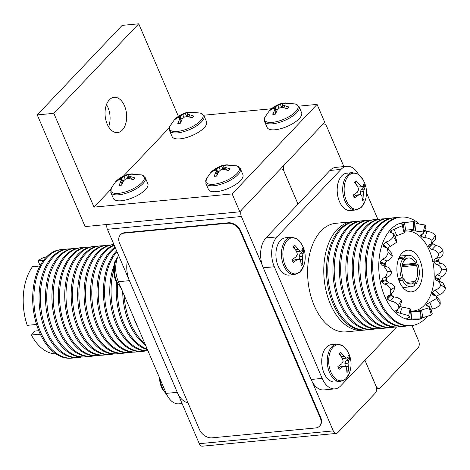 <?xml version="1.0" encoding="UTF-8"?>
<svg xmlns="http://www.w3.org/2000/svg" width="470" height="470" viewBox="0 0 470 470"><rect width="100%" height="100%" fill="white"/><g stroke="black" fill="none" stroke-linecap="round" stroke-linejoin="round"><path stroke-width="0.7" d="M106.496 104.61A17.707 10.734 -95.5 0 1 107.936 107.389A17.707 10.734 -95.5 0 1 108.623 126.853M107.189 124.074A17.707 10.734 -95.5 0 1 114.169 97.313A17.707 10.734 -95.5 0 1 124.509 105.809A17.707 10.734 -95.5 0 1 117.535 132.569A17.707 10.734 -95.5 0 1 107.189 124.074M239.829 211.794L232.168 193.928L94.029 207.123L53.827 113.329L37.253 114.909L85.111 226.575L239.829 211.794L324.735 122.271L317.074 104.405L298.738 106.155M53.827 113.329L138.732 23.8L122.159 25.38L37.253 114.909M232.168 193.928L317.074 104.405M271.49 108.758L203.692 115.232M94.029 207.123L110.632 189.616M123.481 176.068L169.341 127.711M178.394 116.337L138.732 23.8M333.283 430.896A5.235 3.173 84.5 0 0 336.338 433.405L202.341 446.2A5.235 3.173 -95.5 0 1 199.286 443.692L333.283 430.896L312.209 381.728M262.336 265.368L241.392 216.5L107.395 229.295A5.235 3.173 -95.5 0 1 106.919 224.49M336.338 433.405A5.235 3.173 84.5 0 0 337.754 432.659L375.301 393.073A5.235 3.173 84.5 0 0 375.947 385.905A5.235 3.173 84.5 0 0 379.002 388.414A5.235 3.173 84.5 0 0 380.418 387.674L417.965 348.082A5.235 3.173 84.5 0 0 418.611 340.914L412.026 325.551M364.973 360.302L375.947 385.905L364.973 360.302M284.227 164.982A5.235 3.173 84.5 0 0 284.056 171.515L298.033 204.115L284.056 171.515A5.235 3.173 84.5 0 0 281.001 169A5.235 3.173 84.5 0 0 280.138 169.294M241.562 209.967A5.235 3.173 84.5 0 0 241.392 216.5M199.286 443.692L107.395 229.295M117.694 284.297A54.52 33.041 84.5 0 0 124.109 323.942A54.52 33.041 84.5 0 0 147.216 349.046M115.326 247.802A54.52 33.041 84.5 0 0 111.584 251.139A54.52 33.041 84.5 0 0 100.844 313.766A54.52 33.041 84.5 0 0 136.711 351.936A54.52 33.041 84.5 0 0 139.285 351.519M115.068 247.208A54.52 33.041 84.5 0 0 110.321 251.256A54.52 33.041 84.5 0 0 99.581 313.889A54.52 33.041 84.5 0 0 135.448 352.054L136.711 351.936M114.281 245.369A54.52 33.041 84.5 0 0 105.139 251.756A54.52 33.041 84.5 0 0 94.4 314.383A54.52 33.041 84.5 0 0 130.261 352.553A54.52 33.041 84.5 0 0 132.84 352.136M114.157 245.076A54.52 33.041 84.5 0 0 103.876 251.873A54.52 33.041 84.5 0 0 93.136 314.501A54.52 33.041 84.5 0 0 128.997 352.67L130.261 352.553M113.946 244.582A54.52 33.041 84.5 0 0 113.452 244.623A54.52 33.041 84.5 0 0 98.694 252.367A54.52 33.041 84.5 0 0 91.967 327.014A54.52 33.041 84.5 0 0 123.816 353.17A54.52 33.041 84.5 0 0 126.389 352.753M113.452 244.623L112.189 244.741A54.52 33.041 84.5 0 0 97.431 252.49A54.52 33.041 84.5 0 0 90.704 327.132A54.52 33.041 84.5 0 0 122.552 353.287L123.816 353.17M109.61 245.158A54.52 33.041 84.5 0 0 107.001 245.24A54.52 33.041 84.5 0 0 92.243 252.983A54.52 33.041 84.5 0 0 81.504 315.611A54.52 33.041 84.5 0 0 117.371 353.781A54.52 33.041 84.5 0 0 119.944 353.364M107.001 245.24L105.738 245.358A54.52 33.041 84.5 0 0 90.98 253.107A54.52 33.041 84.5 0 0 84.259 327.749A54.52 33.041 84.5 0 0 116.108 353.904L117.371 353.781M103.165 245.775A54.52 33.041 84.5 0 0 100.556 245.857A54.52 33.041 84.5 0 0 85.799 253.6A54.52 33.041 84.5 0 0 75.059 316.228A54.52 33.041 84.5 0 0 110.92 354.398A54.52 33.041 84.5 0 0 113.499 353.981M100.556 245.857L99.293 245.975A54.52 33.041 84.5 0 0 84.535 253.724A54.52 33.041 84.5 0 0 77.808 328.365A54.52 33.041 84.5 0 0 109.663 354.521L110.92 354.398M96.72 246.392A54.52 33.041 84.5 0 0 94.112 246.468A54.52 33.041 84.5 0 0 79.354 254.217A54.52 33.041 84.5 0 0 68.614 316.845A54.52 33.041 84.5 0 0 104.475 355.014A54.52 33.041 84.5 0 0 107.054 354.597M94.112 246.468L92.849 246.591A54.52 33.041 84.5 0 0 78.09 254.335A54.52 33.041 84.5 0 0 67.351 316.962A54.52 33.041 84.5 0 0 103.212 355.132L104.475 355.014M90.269 247.008A54.52 33.041 84.5 0 0 87.661 247.085A54.52 33.041 84.5 0 0 72.903 254.834A54.52 33.041 84.5 0 0 62.169 317.462A54.52 33.041 84.5 0 0 98.03 355.631A54.52 33.041 84.5 0 0 100.604 355.214M87.661 247.085L86.492 247.197A54.52 33.041 84.5 0 0 71.734 254.946A54.52 33.041 84.5 0 0 60.994 317.573A54.52 33.041 84.5 0 0 96.861 355.743L98.03 355.631M83.919 247.614A54.52 33.041 84.5 0 0 81.31 247.69A54.52 33.041 84.5 0 0 66.552 255.439A54.52 33.041 84.5 0 0 59.825 330.081A54.52 33.041 84.5 0 0 91.674 356.237A54.52 33.041 84.5 0 0 94.253 355.819M81.31 247.69L80.047 247.813A54.52 33.041 84.5 0 0 65.289 255.557A54.52 33.041 84.5 0 0 54.549 318.19A54.52 33.041 84.5 0 0 90.41 356.36L91.674 356.237M77.468 248.231A54.52 33.041 84.5 0 0 74.859 248.307A54.52 33.041 84.5 0 0 60.101 256.056A54.52 33.041 84.5 0 0 53.38 330.698A54.52 33.041 84.5 0 0 85.229 356.853A54.52 33.041 84.5 0 0 87.802 356.436M74.859 248.307L73.602 248.43A54.52 33.041 84.5 0 0 58.844 256.174A54.52 33.041 84.5 0 0 52.117 330.821A54.52 33.041 84.5 0 0 83.965 356.971L85.229 356.853M71.023 248.847A54.52 33.041 84.5 0 0 68.414 248.924A54.52 33.041 84.5 0 0 53.656 256.667A54.52 33.041 84.5 0 0 46.929 331.315A54.52 33.041 84.5 0 0 78.784 357.47A54.52 33.041 84.5 0 0 81.357 357.053M68.414 248.924L67.151 249.047A54.52 33.041 84.5 0 0 52.393 256.79A54.52 33.041 84.5 0 0 41.654 319.418A54.52 33.041 84.5 0 0 77.521 357.588L78.784 357.47M64.578 249.458A54.52 33.041 84.5 0 0 61.97 249.541A54.52 33.041 84.5 0 0 47.212 257.284A54.52 33.041 84.5 0 0 36.472 319.911A54.52 33.041 84.5 0 0 72.333 358.081A54.52 33.041 84.5 0 0 74.912 357.67M61.97 249.541L60.8 249.652A54.52 33.041 84.5 0 0 46.042 257.396A54.52 33.041 84.5 0 0 35.303 320.023A54.52 33.041 84.5 0 0 71.164 358.193L72.333 358.081M40.273 334.17L31.372 335.022L35.156 331.033L38.752 330.686M127.3 261.25A21.808 13.219 84.5 0 0 129.409 280.661L177.266 392.327A21.808 13.219 84.5 0 0 187.935 402.72M118.575 255.38A21.808 13.219 84.5 0 0 118.358 281.718L129.409 280.661M177.266 392.327L166.216 393.384A21.808 13.219 84.5 0 0 178.958 403.842L182.078 403.542M166.216 393.384L118.358 281.718M133.68 317.462A54.52 33.041 84.5 0 0 138.133 327.849M124.074 295.054A54.52 33.041 84.5 0 0 144.801 343.411M122.676 291.8A54.52 33.041 84.5 0 0 145.483 344.998M116.595 282.464A54.52 33.041 84.5 0 0 147.457 349.615M113.458 271.208A54.52 33.041 84.5 0 0 147.968 350.802M113.728 266.255A54.52 33.041 84.5 0 0 115.832 323.325A54.52 33.041 84.5 0 0 147.991 350.855M116.96 251.614A54.52 33.041 84.5 0 0 107.448 314.124A54.52 33.041 84.5 0 0 143.062 351.331A54.52 33.041 84.5 0 0 145.641 350.914M116.613 250.81A54.52 33.041 84.5 0 0 106.067 313.42A54.52 33.041 84.5 0 0 141.893 351.443L143.062 351.331M31.372 335.022A48.851 29.604 84.5 0 0 55.907 353.869M39.974 265.967L32.506 266.678A48.851 29.604 84.5 0 0 27.225 325.346L36.537 324.459M46.636 256.784A48.851 29.604 84.5 0 0 38.058 260.832L43.581 260.304M40.132 265.673L38.058 260.832M343.899 166.597L326.726 126.524A5.235 3.173 84.5 0 0 323.666 124.01A5.235 3.173 84.5 0 0 322.802 124.303M319.506 426.155L319.935 425.703A10.904 7.667 -136.5 0 0 320.657 417.378L240.893 231.269A10.904 7.667 -136.5 0 0 228.267 222.792L124.662 232.685A10.904 7.667 -136.5 0 0 120.743 234.489L120.314 234.935A10.904 7.667 -136.5 0 0 119.592 243.266L199.356 429.369A10.904 7.667 -136.5 0 0 211.976 437.852L315.582 427.959A10.904 7.667 -136.5 0 0 319.506 426.155A10.904 7.667 -136.5 0 0 320.229 417.824L240.464 231.722A10.904 7.667 -136.5 0 0 227.844 223.238L124.239 233.138A10.904 7.667 -136.5 0 0 120.314 234.935M117.441 283.892A18.142 10.992 -95.5 0 1 115.855 280.866A18.142 10.992 -95.5 0 1 115.702 280.502A18.142 10.992 -95.5 0 1 114.163 264.369A18.142 10.992 -95.5 0 1 115.226 260.709M163.26 390.793A18.142 10.992 -95.5 0 1 161.668 387.756A18.142 10.992 -95.5 0 1 161.521 387.397A18.142 10.992 -95.5 0 1 159.483 377.663M349.169 356.665A10.992 6.662 84.5 0 0 348.499 355.314L347.495 357.782L345.973 358.222L340.627 352.206A10.992 6.662 84.5 0 0 339.005 353.916L342.325 358.087L343.159 361.189L341.813 363.774L337.871 366.524A10.992 6.662 84.5 0 0 338.418 367.998A10.992 6.662 84.5 0 0 339.082 369.349L343.029 366.6L345.262 366.089L346.572 368.004L346.954 372.457A10.992 6.662 84.5 0 0 348.576 370.748L348.07 363.128L349.715 358.14A10.992 6.662 84.5 0 0 349.169 356.665M347.042 350.32A18.142 10.992 84.5 0 0 332.22 348.305A18.142 10.992 84.5 0 0 330.88 372.076A18.142 10.992 84.5 0 0 349.257 373.509C351.736 366.9 351.642 360.39 348.975 353.992L347.042 350.32M340.486 381.487A18.753 11.368 84.5 0 1 329.529 372.493A18.753 11.368 84.5 0 1 336.92 344.146L331.397 344.674A18.753 11.368 84.5 0 0 324.006 373.015A18.753 11.368 84.5 0 0 334.963 382.016L340.486 381.487L345.779 378.949L349.492 372.875M339.61 353.129L340.903 356.148M341.279 356.636L343.946 356.378M342.072 357.723L342.789 358.528L345.973 358.222M347.9 357.012A10.992 6.662 -95.5 0 1 348.352 358.269L349.715 358.14M348.352 358.269L345.879 360.878L348.711 360.607M345.879 360.878L344.892 363.433L348.07 363.128M344.892 363.433L345.303 366.148M345.603 366.541L348.194 366.295M346.866 370.049L347.218 370.877L348.576 370.748M347.218 370.877A10.992 6.662 -95.5 0 1 346.942 371.265M343.029 366.6L340.198 366.87L342.078 366.394L345.262 366.089M340.198 366.87L338.647 368.509M303.35 249.764A10.992 6.662 84.5 0 0 302.686 248.413L301.681 250.88L300.154 251.327L294.813 245.305A10.992 6.662 84.5 0 0 293.192 247.014L296.511 251.192L297.346 254.288L296 256.873L292.052 259.622A10.992 6.662 84.5 0 0 292.599 261.103A10.992 6.662 84.5 0 0 293.268 262.454L297.21 259.704L299.443 259.193L300.759 261.103L301.141 265.562A10.992 6.662 84.5 0 0 302.762 263.852L302.257 256.226L303.896 251.244A10.992 6.662 84.5 0 0 303.35 249.764M301.223 243.425A18.142 10.992 84.5 0 0 286.406 241.41A18.142 10.992 84.5 0 0 285.067 265.174A18.142 10.992 84.5 0 0 303.438 266.608C305.917 259.998 305.823 253.495 303.156 247.091L301.223 243.425M294.672 274.586A18.753 11.368 84.5 0 1 283.716 265.591A18.753 11.368 84.5 0 1 291.106 237.25L285.578 237.779A18.753 11.368 84.5 0 0 278.187 266.12A18.753 11.368 84.5 0 0 289.144 275.115L294.672 274.586L299.96 272.048L303.679 265.979M293.791 246.227L295.089 249.253M295.466 249.734L298.133 249.482M296.253 250.821L296.97 251.626L300.154 251.327M302.087 250.111A10.992 6.662 -95.5 0 1 302.539 251.374L303.896 251.244M302.539 251.374L300.066 253.982L302.892 253.712M300.066 253.982L299.073 256.532L302.257 256.226M299.073 256.532L299.49 259.246M299.789 259.64L302.38 259.393M301.047 263.153L301.399 263.981L302.762 263.852M301.399 263.981A10.992 6.662 -95.5 0 1 301.129 264.363M297.21 259.704L294.385 259.975L296.264 259.499L299.443 259.193M294.385 259.975L292.828 261.608M129.902 174.593L129.714 174.153L126.559 175.175L117.917 179.599A10.992 4.083 -23.2 0 0 117.007 180.462A10.992 4.083 -23.2 0 0 116.296 181.308L119.621 179.34L121.19 179.364L120.878 181.167L119.08 185.356A10.992 4.083 -23.2 0 0 121.707 185.109L123.504 180.915L125.737 178.929L128.821 178.459L133.504 179.663A10.992 4.083 -23.2 0 0 134.414 178.8A10.992 4.083 -23.2 0 0 135.125 177.954L128.545 175.962L129.185 174.928L132.334 173.9A10.992 4.083 -23.2 0 0 130.261 174.064A10.992 4.083 -23.2 0 0 129.714 174.153L129.438 174.2C124.245 174.728 117.33 179.47 115.702 181.667L111.243 188.029A18.142 6.739 -23.2 0 0 120.925 193.029A18.142 6.739 -23.2 0 0 141.94 182.607A18.142 6.739 -23.2 0 0 141.77 174.946L130.261 174.064M145.3 177.725A18.753 6.968 -23.2 0 1 142.909 183.694A18.753 6.968 -23.2 0 1 124.632 193.687A18.753 6.968 -23.2 0 1 110.82 192.5L113.376 198.458A18.753 6.968 -23.2 0 0 127.182 199.644A18.753 6.968 -23.2 0 0 145.465 189.651A18.753 6.968 -23.2 0 0 147.85 183.682L145.3 177.725L141.57 174.887M121.266 185.18L121.924 184.493M122.1 184.011L120.878 181.167M122.629 182.718L121.19 179.364M118.123 180.075L117.917 179.599M121.783 180.75L122.547 180.68L121.242 177.631M122.547 180.68L124.268 180.18M125.249 179.317L123.998 176.397M127.223 178.653L127.864 178.224L126.559 175.175M127.864 178.224L129.003 177.025M129.685 178.618L128.545 175.962M131.412 179.017L130.443 176.749M224.942 165.516L224.754 165.076L221.599 166.098L212.957 170.522A10.992 4.083 -23.2 0 0 212.046 171.386A10.992 4.083 -23.2 0 0 211.336 172.232L214.661 170.263L216.229 170.287L215.918 172.091L214.126 176.279A10.992 4.083 -23.2 0 0 216.746 176.033L218.544 171.838L220.777 169.852L223.861 169.382L228.543 170.587A10.992 4.083 -23.2 0 0 229.454 169.723A10.992 4.083 -23.2 0 0 230.165 168.877L223.591 166.885L224.225 165.851L227.38 164.823A10.992 4.083 -23.2 0 0 225.3 164.988A10.992 4.083 -23.2 0 0 224.754 165.076L224.478 165.123C219.284 165.651 212.37 170.393 210.742 172.59L206.283 178.953A18.142 6.739 -23.2 0 0 215.965 183.952A18.142 6.739 -23.2 0 0 236.98 173.53A18.142 6.739 -23.2 0 0 236.809 165.869L225.3 164.988M240.34 168.648A18.753 6.968 -23.2 0 1 237.949 174.617A18.753 6.968 -23.2 0 1 219.672 184.61A18.753 6.968 -23.2 0 1 205.866 183.423L208.416 189.381A18.753 6.968 -23.2 0 0 222.222 190.567A18.753 6.968 -23.2 0 0 240.505 180.574A18.753 6.968 -23.2 0 0 242.89 174.605L240.34 168.648L236.61 165.81M216.306 176.103L216.964 175.416M217.14 174.934L215.918 172.091M217.669 173.642L216.229 170.287M213.163 170.998L212.957 170.522M216.823 171.673L217.592 171.603L216.282 168.554M217.592 171.603L219.308 171.104M220.289 170.24L219.038 167.32M222.263 169.576L222.909 169.147L221.599 166.098M222.909 169.147L224.043 167.949M224.725 169.541L223.591 166.885M226.452 169.94L225.483 167.672M188.611 112.688L188.423 112.248L185.268 113.27L176.626 117.694A10.992 4.083 -23.2 0 0 175.715 118.558A10.992 4.083 -23.2 0 0 175.005 119.404L178.33 117.435L179.893 117.459L179.587 119.263L177.789 123.451A10.992 4.083 -23.2 0 0 180.415 123.205L182.213 119.01L184.446 117.024L187.53 116.554L192.212 117.758A10.992 4.083 -23.2 0 0 193.123 116.895A10.992 4.083 -23.2 0 0 193.834 116.049L187.254 114.057L187.894 113.023L191.043 111.995A10.992 4.083 -23.2 0 0 188.969 112.16A10.992 4.083 -23.2 0 0 188.423 112.248L188.147 112.295C182.953 112.823 176.038 117.565 174.411 119.762L169.952 126.125A18.142 6.739 -23.2 0 0 179.634 131.124A18.142 6.739 -23.2 0 0 200.649 120.702A18.142 6.739 -23.2 0 0 200.479 113.041L188.969 112.16M204.009 115.82A18.753 6.968 -23.2 0 1 201.618 121.789A18.753 6.968 -23.2 0 1 183.341 131.782A18.753 6.968 -23.2 0 1 169.529 130.595L172.085 136.553A18.753 6.968 -23.2 0 0 185.891 137.739A18.753 6.968 -23.2 0 0 204.174 127.746A18.753 6.968 -23.2 0 0 206.559 121.777L204.009 115.82L200.279 112.982M179.975 123.275L180.633 122.588M180.809 122.106L179.587 119.263M181.332 120.813L179.893 117.459M176.832 118.17L176.626 117.694M180.492 118.845L181.255 118.775L179.951 115.726M181.255 118.775L182.977 118.275M183.958 117.412L182.707 114.492M185.932 116.748L186.572 116.319L185.268 113.27M186.572 116.319L187.712 115.121M188.394 116.713L187.254 114.057M190.121 117.112L189.151 114.844M283.651 103.612L283.463 103.171L280.308 104.193L271.666 108.617A10.992 4.083 -23.2 0 0 270.755 109.481A10.992 4.083 -23.2 0 0 270.044 110.327L273.37 108.359L274.938 108.382L274.627 110.186L272.835 114.375A10.992 4.083 -23.2 0 0 275.455 114.128L277.253 109.933L279.486 107.947L282.57 107.477L287.252 108.682A10.992 4.083 -23.2 0 0 288.163 107.818A10.992 4.083 -23.2 0 0 288.874 106.972L282.294 104.98L282.934 103.946L286.089 102.918A10.992 4.083 -23.2 0 0 284.009 103.083A10.992 4.083 -23.2 0 0 283.463 103.171L283.187 103.218C277.993 103.747 271.078 108.488 269.451 110.685L264.992 117.048A18.142 6.739 -23.2 0 0 274.674 122.047A18.142 6.739 -23.2 0 0 295.689 111.625A18.142 6.739 -23.2 0 0 295.518 103.964L284.009 103.083M299.049 106.743A18.753 6.968 -23.2 0 1 296.658 112.712A18.753 6.968 -23.2 0 1 278.381 122.705A18.753 6.968 -23.2 0 1 264.569 121.519L267.125 127.476A18.753 6.968 -23.2 0 0 280.931 128.662A18.753 6.968 -23.2 0 0 299.214 118.669A18.753 6.968 -23.2 0 0 301.599 112.7L299.049 106.743L295.319 103.905M275.015 114.198L275.673 113.511M275.849 113.029L274.627 110.186M276.378 111.737L274.938 108.382M271.872 109.093L271.666 108.617M275.532 109.769L276.301 109.698L274.991 106.649M276.301 109.698L278.017 109.199M278.998 108.335L277.747 105.415M280.972 107.671L281.612 107.242L280.308 104.193M281.612 107.242L282.752 106.044M283.434 107.636L282.294 104.98M285.161 108.035L284.191 105.768M402.014 253.16A20.933 12.69 84.5 0 0 397.89 277.212A20.933 12.69 84.5 0 0 411.661 291.864A20.933 12.69 84.5 0 0 417.325 288.891A20.933 12.69 84.5 0 0 421.449 264.845A20.933 12.69 84.5 0 0 407.678 250.187A20.933 12.69 84.5 0 0 402.014 253.16M410.41 310.946A40.126 24.317 84.5 0 0 413.483 310.97A40.126 24.317 84.5 0 0 424.345 305.271A40.126 24.317 84.5 0 0 432.253 259.176A40.126 24.317 84.5 0 0 405.857 231.081A40.126 24.317 84.5 0 0 404.347 231.305M395.858 235.917A40.126 24.317 84.5 0 0 395.053 236.721M410.334 311.739L419.88 311.393L417.718 311.111A41.172 24.951 84.5 0 0 418.224 310.917L429.18 307.797L429.41 306.775L425.979 305.606L426.284 304.713A41.172 24.951 84.5 0 0 426.69 304.207L436.571 298.497L436.013 296.118L432.523 294.766L432.365 293.18A41.172 24.951 84.5 0 0 432.606 292.446L435.144 289.99C437.705 289.391 439.638 287.699 440.93 284.914L438.199 280.925L436.201 280.525L435.044 278.275A41.172 24.951 84.5 0 0 435.079 277.412L437.006 274.639C439.468 273.969 440.995 272.13 441.594 269.116C440.525 266.314 438.733 264.822 436.225 264.634L433.898 262.26A41.172 24.951 84.5 0 0 433.728 261.408L434.979 258.717L439.626 257.542C442.476 256.614 443.574 254.388 442.916 250.874C441.33 247.578 438.939 245.822 435.749 245.616L432.876 243.607A48.851 29.604 -95.5 0 0 432.529 242.89L428.763 246.862L428.816 244.993L431.484 243.619L432.006 240.464C429.786 238.631 427.348 237.72 424.698 237.744L421.42 236.451A41.172 24.951 84.5 0 0 420.938 235.987L420.509 235.006L423.599 233.267L423.217 231.974L411.978 230.594A41.172 24.951 84.5 0 0 411.444 230.447L410.897 230.183L411.726 229.942C413.876 229.607 414.446 229.401 413.424 229.325L405.645 230.23L404.488 222.662L411.902 221.746L414.611 221.84M418.071 311.404L417.718 311.111L417.765 311.428M420.345 319.042L419.88 311.393L420.339 311.352L421.502 318.93L407.837 319.001A48.851 29.604 -95.5 0 1 407.302 318.848L406.762 318.472L409.858 317.062L408.741 315.676L396.61 312.186A48.851 29.604 -95.5 0 1 396.134 311.716L395.746 310.623L398.995 308.485L398.372 305.406C396.234 302.762 393.572 301.299 390.382 301.017L387.421 299.102A48.851 29.604 -95.5 0 1 387.074 298.385L387.215 296.423L389.994 294.937L390.823 289.802C389.383 286.365 387.139 284.462 384.09 284.091L381.663 281.742A48.851 29.604 -95.5 0 1 381.499 280.89L382.886 278.164L387.491 277C389.8 276.354 391.204 274.556 391.716 271.601L387.239 271.231L383.514 265.45L381.47 265.033L380.218 262.742A48.851 29.604 -95.5 0 1 380.259 261.884L382.327 259.164C385.259 258.265 387.204 256.05 388.161 252.525L387.174 248.195L383.514 246.65L383.303 244.999A48.851 29.604 -95.5 0 1 383.544 244.265L386.205 241.956C389.278 241.128 391.698 239.318 393.455 236.533L393.795 233.79L390.171 232.18L390.447 231.216A48.851 29.604 -95.5 0 1 390.852 230.717L402.314 225.688L403.289 224.401L400.07 223.826L400.563 223.485A48.851 29.604 -95.5 0 1 401.075 223.303L404.488 222.662M399.759 306.522L410.093 308.749L410.527 309.618L409.858 317.062M387.074 298.385L390.834 294.42A41.172 24.951 84.5 0 0 391.187 295.131L394.171 297.022C396.768 297.169 399.142 298.25 401.304 300.254L401.392 302.316L398.995 308.485M387.321 277.047L386.052 279.738A41.172 24.951 84.5 0 0 386.223 280.584L388.678 282.928C391.175 283.146 393.231 284.573 394.847 287.211L393.748 290.971M383.52 265.444L388.208 267.301L391.716 271.601M387.174 248.195L391.263 252.801L392.38 255.803C391.181 258.606 389.377 260.339 386.969 260.997L384.906 263.723A41.172 24.951 84.5 0 0 384.871 264.581L385.206 266.032M393.795 233.79L396.656 240.464L396.739 242.22L388.202 247.737M403.289 224.401L404.47 232.115L404.13 232.92L396.792 235.687L393.983 229.137M411.896 221.74L403.947 222.504A48.851 29.604 84.5 0 0 390.729 229.442A48.851 29.604 84.5 0 0 381.105 285.554A48.851 29.604 84.5 0 0 413.236 319.759L421.185 318.995M415.445 230.952L416.115 223.52L424.998 225.001L426.037 226.998L423.599 233.267M424.545 230.841L427.089 231.581C430.367 231.604 433.123 232.832 435.361 235.27L435.285 239.606L431.484 243.619M439.456 257.589L438.287 260.251A48.851 29.604 -95.5 0 1 438.451 261.103L440.766 263.482C443.833 263.805 445.748 265.791 446.5 269.445C446.3 273.223 444.696 275.567 441.688 276.489L439.732 279.25A48.851 29.604 -95.5 0 1 439.691 280.108L439.961 281.524M438.204 280.925L442.84 282.752L445.578 288.151C444.485 291.623 442.364 293.762 439.209 294.572L437.247 295.883M436.013 296.118L440.043 300.659L440.278 304.143C438.41 306.787 435.837 308.414 432.565 309.037L429.733 302.421M418.846 223.526A54.52 33.041 84.5 0 0 400.816 217.105A54.52 33.041 84.5 0 0 386.058 224.848A54.52 33.041 84.5 0 0 375.324 287.481A54.52 33.041 84.5 0 0 411.185 325.651A54.52 33.041 84.5 0 0 425.943 317.902A54.52 33.041 84.5 0 0 426.86 316.892M431.16 310.852A54.52 33.041 84.5 0 0 432.112 309.137M436.777 296.981A54.52 33.041 84.5 0 0 436.936 296.347M426.102 231.469A54.52 33.041 84.5 0 0 424.915 229.889M400.816 217.105L399.647 217.216A54.52 33.041 84.5 0 0 384.889 224.96A54.52 33.041 84.5 0 0 374.149 287.593A54.52 33.041 84.5 0 0 410.016 325.763L411.185 325.651M397.074 217.633A54.52 33.041 84.5 0 0 394.465 217.71A54.52 33.041 84.5 0 0 379.707 225.459A54.52 33.041 84.5 0 0 368.968 288.087A54.52 33.041 84.5 0 0 404.829 326.256A54.52 33.041 84.5 0 0 407.408 325.839M394.465 217.71L393.202 217.833A54.52 33.041 84.5 0 0 378.444 225.577A54.52 33.041 84.5 0 0 367.704 288.204A54.52 33.041 84.5 0 0 403.565 326.374L404.829 326.256M390.623 218.25A54.52 33.041 84.5 0 0 388.014 218.327A54.52 33.041 84.5 0 0 373.256 226.076A54.52 33.041 84.5 0 0 362.523 288.703A54.52 33.041 84.5 0 0 398.384 326.873A54.52 33.041 84.5 0 0 400.957 326.456M388.014 218.327L386.757 218.45A54.52 33.041 84.5 0 0 371.999 226.193A54.52 33.041 84.5 0 0 361.26 288.821A54.52 33.041 84.5 0 0 397.121 326.991L398.384 326.873M384.178 218.861A54.52 33.041 84.5 0 0 381.57 218.944A54.52 33.041 84.5 0 0 366.812 226.687A54.52 33.041 84.5 0 0 356.072 289.32A54.52 33.041 84.5 0 0 391.939 327.484A54.52 33.041 84.5 0 0 394.512 327.073M381.57 218.944L380.306 219.061A54.52 33.041 84.5 0 0 365.548 226.81A54.52 33.041 84.5 0 0 354.809 289.438A54.52 33.041 84.5 0 0 390.676 327.608L391.939 327.484M377.733 219.478A54.52 33.041 84.5 0 0 375.125 219.561A54.52 33.041 84.5 0 0 360.367 227.304A54.52 33.041 84.5 0 0 349.627 289.931A54.52 33.041 84.5 0 0 385.488 328.101A54.52 33.041 84.5 0 0 388.067 327.684M375.125 219.561L373.956 219.672A54.52 33.041 84.5 0 0 359.197 227.415A54.52 33.041 84.5 0 0 348.458 290.043A54.52 33.041 84.5 0 0 384.319 328.213L385.488 328.101M371.376 220.089A54.52 33.041 84.5 0 0 368.768 220.166A54.52 33.041 84.5 0 0 354.01 227.909A54.52 33.041 84.5 0 0 343.27 290.542A54.52 33.041 84.5 0 0 379.137 328.712A54.52 33.041 84.5 0 0 381.711 328.295M368.768 220.166L367.505 220.289A54.52 33.041 84.5 0 0 352.747 228.032A54.52 33.041 84.5 0 0 342.013 290.66A54.52 33.041 84.5 0 0 377.874 328.83L379.137 328.712M364.931 220.7A54.52 33.041 84.5 0 0 362.323 220.783A54.52 33.041 84.5 0 0 347.565 228.526A54.52 33.041 84.5 0 0 336.826 291.153A54.52 33.041 84.5 0 0 372.687 329.323A54.52 33.041 84.5 0 0 375.266 328.906M362.323 220.783L361.06 220.9A54.52 33.041 84.5 0 0 346.302 228.649A54.52 33.041 84.5 0 0 335.562 291.277A54.52 33.041 84.5 0 0 371.429 329.447L372.687 329.323M358.487 221.317A54.52 33.041 84.5 0 0 355.878 221.399A54.52 33.041 84.5 0 0 341.12 229.143A54.52 33.041 84.5 0 0 330.381 291.77A54.52 33.041 84.5 0 0 366.242 329.94A54.52 33.041 84.5 0 0 368.821 329.523M355.878 221.399L354.615 221.517A54.52 33.041 84.5 0 0 339.857 229.266A54.52 33.041 84.5 0 0 329.118 291.894A54.52 33.041 84.5 0 0 364.978 330.063L366.242 329.94M353.252 221.693A54.52 33.041 84.5 0 0 351.883 221.775A54.52 33.041 84.5 0 0 337.125 229.525A54.52 33.041 84.5 0 0 326.386 292.152A54.52 33.041 84.5 0 0 362.253 330.322A54.52 33.041 84.5 0 0 363.61 330.146M351.883 221.775L335.721 223.321A54.52 33.041 84.5 0 0 320.963 231.07A54.52 33.041 84.5 0 0 310.224 293.697A54.52 33.041 84.5 0 0 346.085 331.867L362.253 330.322M358.516 174.452A21.808 13.219 84.5 0 0 346.901 166.309A21.808 13.219 84.5 0 0 340.997 169.412L277 236.892A21.808 13.219 84.5 0 0 274.31 266.749L263.259 267.806L311.116 379.472L322.167 378.415A21.808 13.219 84.5 0 0 334.904 388.878A21.808 13.219 84.5 0 0 340.809 385.776L396.515 327.038M263.259 267.806A21.808 13.219 -95.5 0 1 265.95 237.949L277 236.892M340.997 169.412L329.946 170.463L265.95 237.949M329.946 170.463A21.808 13.219 -95.5 0 1 335.85 167.367L346.901 166.309M334.904 388.878L323.853 389.93A21.808 13.219 -95.5 0 1 311.116 379.472M274.31 266.749L322.167 378.415M377.927 219.437L366.5 192.77M429.41 306.775L432.224 313.331L431.419 314.988L422.771 317.685L421.602 310.047M382.95 278.152C385.729 277.271 387.163 274.968 387.239 271.231M435.038 258.706C437.394 258.03 438.534 256.297 438.457 253.506C436.742 250.992 434.586 249.682 431.995 249.576L429.116 247.572A41.172 24.951 84.5 0 0 428.763 246.862M414.616 221.84L413.929 229.419L413.424 229.325L413.389 221.64M438.457 253.506L442.916 250.874M441.594 269.116L446.5 269.445M440.93 284.914L445.578 288.151M436.571 298.497L440.278 304.143M429.18 307.797L431.419 314.988M435.361 235.27L432.006 240.464M424.998 225.001L423.217 231.974M402.314 225.688L404.13 232.92M410.093 308.749L408.741 315.676M401.304 300.254L398.372 305.406M394.847 287.211L390.823 289.802M392.38 255.803L388.161 252.525M393.455 236.533L396.739 242.22M388.59 247.343A40.126 24.317 84.5 0 0 387.956 249.077M385.347 262.26A40.126 24.317 84.5 0 0 385.171 265.967M386.129 278.316A40.126 24.317 84.5 0 0 386.869 281.953M391.017 293.856A40.126 24.317 84.5 0 0 392.35 296.417M399.952 306.017A40.126 24.317 84.5 0 0 401.18 307.016M416.937 261.866A15.804 9.576 84.5 0 0 408.166 255.292A15.804 9.576 84.5 0 0 404.5 256.955L405.498 259.281A13.084 7.931 84.5 0 1 408.424 258.001A13.084 7.931 84.5 0 1 415.598 263.276L416.937 261.866M403.313 258.2A15.804 9.576 84.5 0 0 401.521 278.123L402.855 276.713A13.084 7.931 84.5 0 1 404.312 260.533L403.313 258.2L398.678 258.647M416.485 265.339A13.084 7.931 84.5 0 1 415.028 281.518L416.026 283.851A15.804 9.576 84.5 0 0 417.818 263.934L416.485 265.339L401.903 266.731M398.907 280.519L402.408 280.185A15.804 9.576 84.5 0 0 411.174 286.759A15.804 9.576 84.5 0 0 414.84 285.096L413.847 282.77L407.796 283.345M402.408 280.185L403.742 278.781A13.084 7.931 84.5 0 0 410.915 284.05A13.084 7.931 84.5 0 0 413.847 282.77M403.848 259.44L405.498 259.281M415.598 263.276L402.379 264.539M399.183 257.466L404.5 256.955M398.219 278.434L401.521 278.123M402.15 265.427L417.818 263.934M415.028 281.518L406.397 282.347M414.376 284.009L416.026 283.851M398.478 279.28L403.742 278.781M364.62 185.162A10.992 6.662 84.5 0 0 363.95 183.811L362.946 186.279L361.424 186.719L356.078 180.703A10.992 6.662 84.5 0 0 354.456 182.413L357.776 186.584L358.61 189.686L357.265 192.271L353.322 195.021A10.992 6.662 84.5 0 0 353.869 196.495A10.992 6.662 84.5 0 0 354.533 197.846L358.481 195.097L360.713 194.586L362.029 196.501L362.405 200.954A10.992 6.662 84.5 0 0 364.027 199.245L363.527 191.625L365.166 186.637A10.992 6.662 84.5 0 0 364.62 185.162M362.493 178.817A18.142 10.992 84.5 0 0 347.671 176.808A18.142 10.992 84.5 0 0 346.331 200.572A18.142 10.992 84.5 0 0 364.708 202.006C367.188 195.397 367.094 188.893 364.426 182.489L362.493 178.817M355.937 209.984A18.753 11.368 84.5 0 1 344.98 200.99A18.753 11.368 84.5 0 1 352.371 172.643L346.848 173.172A18.753 11.368 84.5 0 0 339.457 201.513A18.753 11.368 84.5 0 0 350.414 210.513L355.937 209.984L361.23 207.446L364.943 201.371M355.062 181.626L356.354 184.645M356.73 185.133L359.397 184.875M357.523 186.22L358.24 187.025L361.424 186.719M363.351 185.509A10.992 6.662 -95.5 0 1 363.804 186.766L365.166 186.637M363.804 186.766L361.33 189.375L364.162 189.11M361.33 189.375L360.343 191.93L363.527 191.625M360.343 191.93L360.754 194.645M361.054 195.038L363.651 194.792M362.317 198.546L362.67 199.374L364.027 199.245M362.67 199.374A10.992 6.662 -95.5 0 1 362.394 199.762M358.481 195.097L355.649 195.367L357.529 194.891L360.713 194.586M355.649 195.367L354.098 197.006M320.229 417.824L320.657 417.378M240.464 231.722L240.893 231.269M227.844 223.238L228.267 222.792M124.239 233.138L124.662 232.685M120.761 287.329A18.753 11.368 -95.5 0 1 116.601 281.072A18.753 11.368 -95.5 0 1 118.082 256.379M166.609 394.254A18.753 11.368 -95.5 0 1 162.42 387.973A18.753 11.368 -95.5 0 1 160.299 379.572M429.116 247.572L432.876 243.607M421.42 236.451L422.254 234.301M421.525 234.489L420.938 235.987M411.978 230.594L412.037 229.9M411.485 229.971L411.444 230.447M401.169 223.937L401.075 223.303M400.563 223.485L400.64 223.961M391.663 232.609L390.852 230.717M390.447 231.216L391.04 232.597M386.557 247.661L383.544 244.265M383.303 244.999L385.189 247.12M384.906 263.723L380.259 261.884M380.218 262.742L384.871 264.581M381.663 281.742L386.223 280.584M386.052 279.738L381.499 280.89M387.421 299.102L391.187 295.131M396.61 312.186L397.532 309.806M396.792 310.024L396.134 311.716M407.837 319.001L407.919 318.067M407.367 318.149L407.302 318.848M418.294 311.387L418.224 310.917M427.43 305.947L426.69 304.207M426.284 304.713L426.813 305.952M435.455 295.654L432.606 292.446M432.365 293.18L434.151 295.189M435.044 278.275L439.691 280.108M439.732 279.25L435.079 277.412M438.287 260.251L433.728 261.408M433.898 262.26L438.451 261.103M386.969 260.997L382.327 259.164M439.209 294.572L435.144 289.99M431.995 249.576L435.749 245.616M390.235 246.492L386.205 241.956M424.698 237.744L427.089 231.581M411.315 319.195L411.99 311.692M399.941 313.343L402.355 307.122M390.382 301.017L394.171 297.022M441.688 276.489L437.006 274.639M436.225 264.634L440.766 263.482M384.09 284.091L388.678 282.928M280.355 169.065L281.001 169M323.666 124.01L323.019 124.074M379.002 388.414L376.57 388.649M117.089 283.316L115.508 280.226L113.446 270.879L114.986 261.344M118.558 255.41L114.163 264.369M115.702 280.502L121.043 287.987M162.902 390.218L161.328 387.127L159.254 377.128M161.521 387.397L166.95 394.947M336.92 344.146L342.595 345.638L347.395 350.896M291.106 237.25L296.782 238.742L301.576 244.001M110.82 192.5L111.337 187.841M205.866 183.423L206.377 178.764M169.529 130.595L170.046 125.942M264.569 121.519L265.086 116.86M404.335 231.228L405.857 231.081M393.748 290.977L389.994 294.937M410.38 311.269L413.483 310.97M399.882 256.085L408.166 255.292M402.89 287.552L411.174 286.759M352.371 172.643L358.046 174.135L362.846 179.399"/></g></svg>
